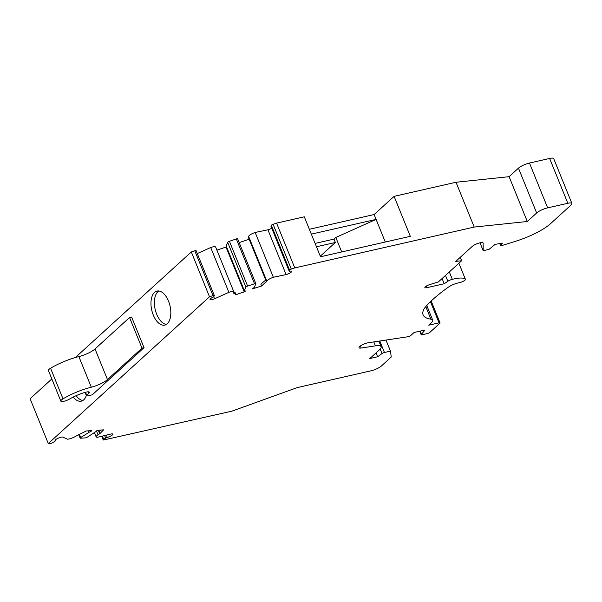 <?xml version="1.0" encoding="UTF-8"?>
<svg xmlns="http://www.w3.org/2000/svg" width="602" height="602" viewBox="0 0 602 602"><rect width="100%" height="100%" fill="white"/><g stroke="black" fill="none" stroke-linecap="round" stroke-linejoin="round"><path stroke-width="0.9" d="M316.471 246.767L335.367 242.471L334.005 239.107L315.109 243.411M483.128 242.937L483.113 242.907A6.238 1.528 -22.1 0 1 483.128 242.937L483.21 250.71L488.997 249.394L495.168 244.367L502.444 243.11L500.668 245.323A2.077 0.512 157.9 0 0 500.586 245.578A2.077 0.512 157.9 0 0 502.076 245.496L516.26 241.056A33.261 8.157 157.9 0 0 550.544 223.673L571.035 205.019A8.315 2.039 157.9 0 0 571.9 203.446L553.705 158.635A8.315 2.039 157.9 0 0 549.626 158.454L529.459 163.052A8.729 2.137 157.9 0 0 518.465 168.154L509.104 176.679L527.299 221.498L474.21 227.067L294.777 267.928L276.581 223.116L273.105 224.29A1.663 0.406 157.9 0 0 271.359 225.321L270.99 226.202A1.663 0.406 157.9 0 0 270.983 226.307A1.663 0.406 157.9 0 0 271.066 226.375M571.9 203.446A8.315 2.039 157.9 0 0 567.829 203.273L547.654 207.863A8.729 2.137 157.9 0 0 536.66 212.973L527.299 221.498M141.997 348.144L144.044 347.678L131.612 317.051L129.558 317.517L141.997 348.144L107.472 379.576A13.304 3.258 157.9 0 1 91.308 387.214A29.107 7.134 157.9 0 0 63.007 398.87A6.238 1.528 157.9 0 0 60.847 401.135A6.238 1.528 157.9 0 0 64.369 401.158A6.238 1.528 157.9 0 0 70.246 398.705A16.63 4.079 157.9 0 1 85.785 392.203A6.238 1.528 -22.1 0 1 89.359 392.211A6.238 1.528 -22.1 0 1 88.705 393.392L86.711 395.205L85.522 392.278M60.847 401.135L48.416 370.508A6.238 1.528 -22.1 0 1 50.568 368.251A29.107 7.134 -22.1 0 1 78.877 356.595L91.308 387.214M129.558 317.517L95.033 348.949A13.304 3.258 -22.1 0 1 78.877 356.595M385.28 242.019L376.092 219.391L335.818 237.451L334.005 239.107M341.703 251.937L335.818 237.451M311.339 234.14L376.092 219.391L374.12 214.538L394.099 196.35L410.323 236.315L320.527 256.761L304.303 216.803L276.581 223.116M320.294 256.189L335.367 242.471M98.276 430.197L99.706 433.741L98.969 431.867L100.79 430.039M233.854 291.887L235.277 292.79L236.037 294.656L233.501 293.061L233.832 292.309A6.238 1.528 157.9 0 0 233.862 291.902A6.238 1.528 157.9 0 0 228.888 292.324L210.692 247.505L197.29 253.57M265.738 280.035L260.832 284.144L261.592 286.01L252.419 288.862L254.337 287.357L255.835 283.753A1.663 0.406 157.9 0 0 255.842 283.647A1.663 0.406 157.9 0 0 254.518 283.76L247.618 286.093A1.663 0.406 157.9 0 0 245.872 287.124L244.367 290.728L226.171 245.917L227.676 242.313A1.663 0.406 157.9 0 1 229.422 241.282L236.323 238.941A1.663 0.406 157.9 0 1 237.647 238.836A1.663 0.406 157.9 0 1 237.639 238.941M309.368 229.279L374.12 214.538M483.21 250.71L479.997 242.809M99.706 433.741L98.043 434.794A6.238 1.528 157.9 0 0 96.154 436.894A6.238 1.528 157.9 0 0 97.614 437.27L111.054 433.982A4.319 1.061 -22.1 0 1 112.837 434.14A4.319 1.061 -22.1 0 1 107.291 437.406A1.663 0.406 157.9 0 0 105.666 438.098L103.71 439.34A1.663 0.406 157.9 0 0 103.205 439.896A1.663 0.406 157.9 0 0 103.597 439.994L231.762 411.196L297.125 387.635L370.975 370.817A8.315 2.039 157.9 0 0 381.442 365.956L391.247 357.024L390.472 351.132L384.445 352.501A2.077 0.512 157.9 0 0 382.014 353.57L377.687 356.768L369.824 358.559L379.41 349.837A16.63 4.079 157.9 0 0 381.141 346.692A16.63 4.079 157.9 0 0 375.407 345.872L361.192 348.031A6.238 1.528 -22.1 0 1 359.048 347.723A6.238 1.528 -22.1 0 1 362.05 344.976A6.238 1.528 -22.1 0 1 368.454 342.719L407.908 336.744A2.077 0.512 157.9 0 0 410.827 335.472L414.086 332.5L425.027 330.009L421.453 334.238A2.077 0.512 157.9 0 0 421.137 334.712A2.077 0.512 157.9 0 0 422.16 334.757L427.239 333.598A2.077 0.512 157.9 0 0 429.858 332.379L439.844 323.289A2.077 0.512 157.9 0 0 440.062 322.898A2.077 0.512 157.9 0 0 439.046 322.853L428.79 325.185L431.055 323.123A15.9 3.898 157.9 0 0 432.71 320.121A15.9 3.898 157.9 0 0 430.889 319.173A73.579 18.037 -22.1 0 1 423.123 314.891A73.579 18.037 -22.1 0 1 424.327 308.435A132.523 32.493 -22.1 0 1 448.498 287.079A8.315 2.039 -22.1 0 1 457.987 282.985L459.762 282.579A4.161 1.016 157.9 0 0 463.736 281.021A4.161 1.016 157.9 0 0 465.436 279.366A4.161 1.016 157.9 0 0 465.406 279.313A24.945 6.118 157.9 0 0 452.328 279.328A4.161 1.016 157.9 0 0 447.85 281.262L444.208 283.745L426.908 287.681A4.161 1.016 -22.1 0 1 424.869 287.598A4.161 1.016 -22.1 0 1 429.595 284.633L438.414 281.879L461.636 260.734L455.774 261.403L472.209 246.436A6.238 1.528 -22.1 0 1 478.462 243.238A6.238 1.528 -22.1 0 1 483.12 242.922M461.636 260.734L460.252 257.325M444.208 283.745L442.094 278.53M430.889 319.173L425.802 306.644M421.453 334.238L420.181 331.115M377.687 356.768L376.099 352.847M390.472 351.132L385.98 340.062M99.729 433.733L103.589 429.858L98.058 430.212L87.388 437.112A1.663 0.406 157.9 0 1 85.206 437.91L80.54 438.203A1.663 0.406 157.9 0 1 80.149 438.106L78.704 434.554M228.888 292.324L214.538 298.818A4.319 1.061 -22.1 0 1 210.068 299.487A4.319 1.061 -22.1 0 1 212.867 297.23A1.663 0.406 157.9 0 0 213.936 296.47L214.304 295.597A1.663 0.406 157.9 0 0 214.304 295.492A1.663 0.406 157.9 0 0 212.98 295.597L209.511 296.778L48.295 443.546L50.643 443.396A1.663 0.406 157.9 0 0 52.833 442.598L54.79 441.364A1.663 0.406 157.9 0 0 55.294 440.799A1.663 0.406 157.9 0 0 55.233 440.739A4.319 1.061 -22.1 0 1 55.091 440.589A4.319 1.061 -22.1 0 1 57.942 438.301A4.319 1.061 -22.1 0 1 62.668 437.082L67.552 439.204A6.238 1.528 157.9 0 0 75.754 436.224L86.312 430.964L91.835 430.611L80.653 437.541A1.663 0.406 157.9 0 0 80.149 438.106M88.705 432.447L88.058 430.859M196.102 250.778A1.663 0.406 157.9 0 0 196.109 250.673A1.663 0.406 157.9 0 0 194.785 250.786L191.308 251.96L75.333 357.55M214.538 298.818L213.695 296.741M233.862 291.902L215.659 247.091A6.238 1.528 157.9 0 0 210.692 247.505M226.555 246.858L216.908 250.154M244.367 290.728L245.533 291.037L244.216 291.887L236.037 294.656M249.168 239.242L239.182 242.621M294.777 267.928L291.308 269.102A1.663 0.406 157.9 0 0 289.554 270.14L289.193 271.013A1.663 0.406 157.9 0 0 289.186 271.118A1.663 0.406 157.9 0 0 289.871 271.186A4.319 1.061 -22.1 0 1 291.661 271.344A4.319 1.061 -22.1 0 1 286.108 274.602L273.361 277.274A6.238 1.528 157.9 0 0 266.806 281.149L261.592 286.01M266.49 281.902L248.295 237.083L248.603 236.338A6.238 1.528 157.9 0 1 255.165 232.462L273.361 277.274M286.108 274.602L267.913 229.791L255.165 232.462M271.765 228.218A4.319 1.061 -22.1 0 1 267.913 229.791M474.21 227.067L456.015 182.255L394.099 196.35M509.104 176.679L456.015 182.255M209.511 296.778L191.308 251.96M48.295 443.546L30.1 398.727L51.832 378.944M73.173 397.079A17.466 9.384 -102.8 0 0 81.255 401.158A17.466 9.384 -102.8 0 0 86.327 395.544M153.269 315.034A17.466 9.384 77.2 0 1 157.024 291.059A17.466 9.384 77.2 0 1 170.05 306.004A17.466 9.384 77.2 0 1 164.775 325.118A17.466 9.384 77.2 0 1 153.269 315.034M144.044 347.678L92.279 394.807L87.832 395.815A2.912 0.715 -22.1 0 1 86.41 395.755A2.912 0.715 -22.1 0 1 86.711 395.205M166.415 324.425A17.466 9.384 77.2 0 1 156.693 314.252A17.466 9.384 77.2 0 1 158.8 290.977M76.108 395.664A17.466 9.384 -102.8 0 0 82.895 400.465M536.66 212.973L518.465 168.154M547.654 207.863L529.459 163.052M567.829 203.273L549.626 158.454M500.668 245.323L499.946 243.539M426.908 287.681L426.269 286.108M447.85 281.262L445.488 275.438M452.328 279.328L449.325 271.938M465.406 279.313L458.882 263.247M439.046 322.853L430.46 301.715M361.192 348.031L360.372 346M375.407 345.872L373.797 341.913M382.014 353.57L380.178 349.062M384.445 352.501L379.779 341.003M103.71 439.34L102.393 436.104M105.666 438.098L104.635 435.555M107.291 437.406L106.373 435.126M98.043 434.794L96.425 430.806M80.653 437.541L79.321 434.268M91.15 431.416L90.849 430.678M212.98 295.597L194.785 250.786M244.216 291.887L226.013 247.076M245.872 287.124L227.676 242.313M247.618 286.093L229.422 241.282M254.518 283.76L236.323 238.941M253.412 288.779L253.171 288.177M266.806 281.149L248.603 236.338M289.193 271.013L270.99 226.202M289.554 270.14L271.359 225.321M291.308 269.102L273.105 224.29M88.073 391.819L88.705 393.392M50.568 368.251L63.007 398.87M95.033 348.949L107.472 379.576M500.586 245.578L499.765 243.569M465.436 279.366L458.89 263.24M432.71 320.121L426.78 305.53M440.062 322.898L431.182 301.023M421.137 334.712L419.722 331.22M381.141 346.692L378.884 341.138M103.205 439.896L101.73 436.269M96.154 436.894L94.431 432.657M55.294 440.799L55.098 440.325M214.304 295.492L196.109 250.673M255.842 283.647L237.647 238.836M289.186 271.118L270.983 226.307M85.048 392.406L86.41 395.755"/></g></svg>
